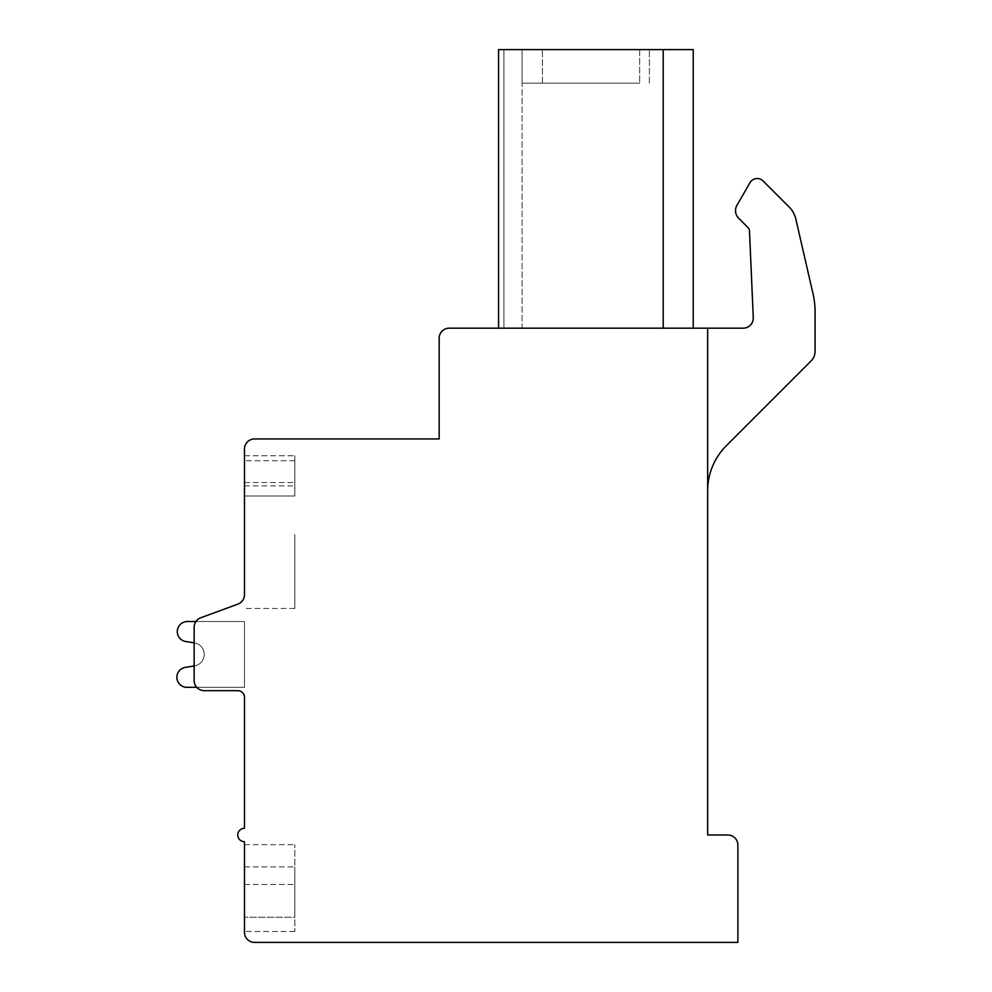 <?xml version="1.0" encoding="UTF-8"?>
<svg xmlns="http://www.w3.org/2000/svg" width="992" height="992" viewBox="0 0 992 992"><rect width="100%" height="100%" fill="white"/><g stroke="black" fill="none" stroke-linecap="round" stroke-linejoin="round"><path stroke-width="0.74" stroke-dasharray="4.96 3.72" d="M449.227 328.178A10.069 10.069 0 0 0 439.158 338.247L439.158 438.935L254.56 438.935A10.069 10.069 0 0 0 244.491 449.016L244.491 594.679A10.069 10.069 0 0 1 237.894 604.128L200.744 617.78A10.069 10.069 0 0 0 194.147 627.229L194.147 680.599A10.069 10.069 0 0 0 204.216 690.668L237.782 690.668A6.708 6.708 0 0 1 244.491 697.388L244.491 828.283A6.708 6.708 0 0 0 237.782 834.991A6.708 6.708 0 0 0 244.491 841.712L244.491 932.331A10.069 10.069 0 0 0 254.56 942.4L737.874 942.4L737.874 845.06A10.069 10.069 0 0 0 727.806 834.991L707.668 834.991L707.668 490.767A63.773 63.773 0 0 1 726.355 445.681L811.146 360.877A13.429 13.429 0 0 0 815.077 351.391L815.077 311.885A80.55 80.55 0 0 0 813.031 293.83L795.857 219.133A25.172 25.172 0 0 0 789.124 206.981L762.6 180.457A8.42 8.42 0 0 0 749.964 182.751L736.969 205.257A10.763 10.763 0 0 0 738.68 218.252L748.018 227.577A5.034 5.034 0 0 1 749.481 230.925L753.275 317.676A10.069 10.069 0 0 1 743.219 328.178L707.668 328.178L707.668 490.767A63.773 63.773 0 0 1 726.355 445.681L811.146 360.877A13.429 13.429 0 0 0 815.077 351.391L815.077 311.885A80.55 80.55 0 0 0 813.031 293.83L795.857 219.133A25.172 25.172 0 0 0 789.124 206.981L762.6 180.457A8.42 8.42 0 0 0 749.964 182.751L736.969 205.257A10.763 10.763 0 0 0 738.68 218.252L748.018 227.577A5.034 5.034 0 0 1 749.481 230.925L753.275 317.676A10.069 10.069 0 0 1 743.219 328.178L707.668 328.178L707.668 490.767L707.668 328.178L449.227 328.178M244.491 594.679A10.069 10.069 0 0 1 237.894 604.128A10.069 10.069 0 0 0 244.491 594.679A10.069 10.069 0 0 1 237.894 604.128A10.069 10.069 0 0 0 244.491 594.679A10.069 10.069 0 0 1 237.894 604.128A10.069 10.069 0 0 0 244.491 594.679A10.069 10.069 0 0 1 237.894 604.128A10.069 10.069 0 0 0 244.491 594.679A10.069 10.069 0 0 1 237.894 604.128A10.069 10.069 0 0 0 244.491 594.679A10.069 10.069 0 0 1 237.894 604.128A10.069 10.069 0 0 0 244.491 594.679A10.069 10.069 0 0 1 237.894 604.128A10.069 10.069 0 0 0 244.491 594.679A10.069 10.069 0 0 1 237.894 604.128A10.069 10.069 0 0 0 244.491 594.679A10.069 10.069 0 0 1 237.894 604.128A10.069 10.069 0 0 0 244.491 594.679A10.069 10.069 0 0 1 237.894 604.128L200.744 617.78L237.894 604.128A10.069 10.069 0 0 0 244.491 594.679L244.491 534.601M244.491 496L244.491 455.725L244.491 496L244.491 455.725L244.491 496L244.491 455.725L244.491 496L244.491 455.725L244.491 496L244.491 455.725L244.491 496L244.491 455.725L244.491 496L244.491 455.725L244.491 496L244.491 455.725L244.491 496L244.491 455.725L244.491 496L294.835 496L294.835 455.725L294.835 496L294.835 455.725L294.835 496L294.835 455.725L294.835 496L294.835 455.725L294.835 496L294.835 455.725L294.835 496L294.835 455.725L294.835 496L294.835 455.725L294.835 496L294.835 455.725L294.835 496L294.835 455.725L294.835 496L244.491 496M196.714 687.32L244.491 687.32L244.491 621.525L187.376 621.525A10.069 10.069 0 0 0 185.33 641.452L194.432 642.903A11.668 11.668 0 0 1 194.432 665.942L194.147 680.599A10.069 10.069 0 0 0 204.216 690.668L237.782 690.668A6.708 6.708 0 0 1 244.491 697.388A6.708 6.708 0 0 0 237.782 690.668A6.708 6.708 0 0 1 244.491 697.388A6.708 6.708 0 0 0 237.782 690.668A6.708 6.708 0 0 1 244.491 697.388A6.708 6.708 0 0 0 237.782 690.668A6.708 6.708 0 0 1 244.491 697.388A6.708 6.708 0 0 0 237.782 690.668A6.708 6.708 0 0 1 244.491 697.388A6.708 6.708 0 0 0 237.782 690.668L204.216 690.668A10.069 10.069 0 0 1 194.147 680.599A10.069 10.069 0 0 0 204.216 690.668A10.069 10.069 0 0 1 194.147 680.599A10.069 10.069 0 0 0 204.216 690.668A10.069 10.069 0 0 1 194.147 680.599A10.069 10.069 0 0 0 204.216 690.668A10.069 10.069 0 0 1 194.147 680.599A10.069 10.069 0 0 0 204.216 690.668A10.069 10.069 0 0 1 194.147 680.599A10.069 10.069 0 0 0 204.216 690.668A10.069 10.069 0 0 1 194.147 680.599A10.069 10.069 0 0 0 204.216 690.668A10.069 10.069 0 0 1 194.147 680.599A10.069 10.069 0 0 0 204.216 690.668A10.069 10.069 0 0 1 194.147 680.599A10.069 10.069 0 0 0 204.216 690.668A10.069 10.069 0 0 1 194.147 680.599A10.069 10.069 0 0 0 204.216 690.668A10.069 10.069 0 0 1 194.147 680.599L194.432 642.903A11.668 11.668 0 0 1 194.432 665.942L185.33 667.393A10.032 10.032 0 0 0 176.923 678.33A10.032 10.032 0 0 0 187.376 687.32L244.491 687.32L244.491 621.525L187.376 621.525A10.069 10.069 0 0 0 185.33 641.452L194.432 642.903A11.668 11.668 0 0 1 194.432 665.942L194.147 642.866M244.491 687.32L244.491 621.525L187.376 621.525A10.069 10.069 0 0 0 185.33 641.452L194.432 642.903A11.668 11.668 0 0 1 194.432 665.942L185.33 667.393A10.032 10.032 0 0 0 176.923 678.33A10.032 10.032 0 0 0 187.376 687.32L244.491 687.32L244.491 621.525L187.376 621.525A10.069 10.069 0 0 0 185.33 641.452L194.432 642.903A11.668 11.668 0 0 1 194.432 665.942L194.147 680.599L194.432 665.942L185.33 667.393A10.032 10.032 0 0 0 176.923 678.33A10.032 10.032 0 0 0 187.376 687.32L244.491 687.32L244.491 621.525L187.376 621.525A10.069 10.069 0 0 0 185.33 641.452L194.432 642.903A11.668 11.668 0 0 1 194.432 665.942L185.33 667.393A10.032 10.032 0 0 0 176.923 678.33A10.032 10.032 0 0 0 187.376 687.32L244.491 687.32L244.491 621.525L187.376 621.525A10.069 10.069 0 0 0 185.33 641.452L194.432 642.903A11.668 11.668 0 0 1 194.432 665.942L185.33 667.393A10.032 10.032 0 0 0 176.923 678.33A10.032 10.032 0 0 0 187.376 687.32L244.491 687.32L244.491 621.525L187.376 621.525A10.069 10.069 0 0 0 185.33 641.452L194.432 642.903A11.668 11.668 0 0 1 194.432 665.942L185.33 667.393A10.032 10.032 0 0 0 176.923 678.33A10.032 10.032 0 0 0 187.376 687.32L244.491 687.32L244.491 621.525L187.376 621.525A10.069 10.069 0 0 0 185.33 641.452L194.432 642.903A11.668 11.668 0 0 1 194.432 665.942L185.33 667.393A10.032 10.032 0 0 0 176.923 678.33A10.032 10.032 0 0 0 187.376 687.32L244.491 687.32L244.491 621.525L187.376 621.525A10.069 10.069 0 0 0 185.33 641.452L194.432 642.903A11.668 11.668 0 0 1 194.432 665.942L185.33 667.393A10.032 10.032 0 0 0 176.923 678.33A10.032 10.032 0 0 0 187.376 687.32L244.491 687.32L244.491 621.525L187.376 621.525A10.069 10.069 0 0 0 185.33 641.452L194.432 642.903A11.668 11.668 0 0 1 194.432 665.942L185.33 667.393A10.032 10.032 0 0 0 176.923 678.33A10.032 10.032 0 0 0 187.376 687.32L244.491 687.32L244.491 621.525L244.491 687.32L244.491 621.525L244.491 687.32L244.491 621.525L244.491 687.32L244.491 621.525L244.491 687.32L244.491 621.525L244.491 687.32L187.376 687.32L244.491 687.32M200.744 617.78A10.069 10.069 0 0 0 194.147 627.229A10.069 10.069 0 0 1 200.744 617.78A10.069 10.069 0 0 0 194.147 627.229A10.069 10.069 0 0 1 200.744 617.78A10.069 10.069 0 0 0 194.147 627.229A10.069 10.069 0 0 1 200.744 617.78A10.069 10.069 0 0 0 194.147 627.229A10.069 10.069 0 0 1 200.744 617.78A10.069 10.069 0 0 0 194.147 627.229A10.069 10.069 0 0 1 200.744 617.78A10.069 10.069 0 0 0 194.147 627.229A10.069 10.069 0 0 1 200.744 617.78A10.069 10.069 0 0 0 194.147 627.229A10.069 10.069 0 0 1 200.744 617.78A10.069 10.069 0 0 0 194.147 627.229A10.069 10.069 0 0 1 200.744 617.78A10.069 10.069 0 0 0 194.147 627.229A10.069 10.069 0 0 1 200.744 617.78A10.069 10.069 0 0 0 194.147 627.229A10.069 10.069 0 0 1 200.744 617.78L237.894 604.128L200.744 617.78M244.491 884.504L244.491 931.488L244.491 844.688L244.491 931.488L244.491 844.688L244.491 931.488L244.491 844.688L244.491 931.488L244.491 844.688L244.491 931.488L244.491 844.688L244.491 931.488L244.491 844.688L244.491 931.488L244.491 844.688L244.491 931.488L244.491 844.688L244.491 931.488L244.491 844.688L244.491 931.488L244.491 844.688L244.491 884.504L294.835 884.504L294.835 931.488L294.835 844.688L294.835 931.488L294.835 844.688L294.835 931.488L294.835 844.688L294.835 931.488L294.835 844.688L294.835 931.488L294.835 844.688L294.835 931.488L294.835 844.688L294.835 931.488L294.835 844.688L294.835 931.488L294.835 844.688L294.835 931.488L294.835 844.688L294.835 931.488L294.835 844.688L294.835 884.504L244.491 884.504M244.491 917.228L244.491 866.884L244.491 917.228L244.491 866.884L244.491 917.228L244.491 866.884L244.491 917.228L244.491 866.884L244.491 917.228L244.491 866.884L244.491 917.228L244.491 866.884L244.491 917.228L244.491 866.884L244.491 917.228L244.491 866.884L244.491 917.228L244.491 866.884L244.491 917.228L294.835 917.228L294.835 866.884L294.835 917.228L294.835 866.884L294.835 917.228L294.835 866.884L294.835 917.228L294.835 866.884L294.835 917.228L294.835 866.884L294.835 917.228L294.835 866.884L294.835 917.228L294.835 866.884L294.835 917.228L294.835 866.884L294.835 917.228L294.835 866.884L294.835 917.228L244.491 917.228M743.219 328.178L707.668 328.178M693.234 328.178L693.234 49.6L693.234 328.178L693.234 49.6L693.234 328.178L693.234 49.6L693.234 328.178L693.234 49.6L693.234 328.178L693.234 49.6L663.202 49.6L693.234 49.6L663.202 49.6L693.234 49.6L663.202 49.6L693.234 49.6L663.202 49.6L693.234 49.6L663.202 49.6L693.234 49.6L663.202 49.6L693.234 49.6L663.202 49.6L693.234 49.6L663.202 49.6L693.234 49.6L663.202 49.6L693.234 49.6L663.202 49.6L663.202 328.178L693.234 328.178L498.567 328.178L522.065 328.178L498.567 328.178L522.065 328.178L498.567 328.178L522.065 328.178L498.567 328.178L522.065 328.178L498.567 328.178L522.065 328.178L498.567 328.178L522.065 328.178L498.567 328.178L522.065 328.178L498.567 328.178L522.065 328.178L498.567 328.178L522.065 328.178L498.567 328.178L498.567 49.6L663.202 49.6L663.202 328.178L498.567 328.178L498.567 49.6L498.567 328.178M522.065 328.178L503.911 328.178L522.065 328.178L522.065 49.6L503.911 49.6L639.704 49.6L522.065 49.6L639.704 49.6L522.065 49.6L639.704 49.6L522.065 49.6L639.704 49.6L522.065 49.6L639.704 49.6L522.065 49.6L639.704 49.6L522.065 49.6L639.704 49.6L522.065 49.6L639.704 49.6L522.065 49.6L639.704 49.6L522.065 49.6L522.065 328.178M663.202 49.6L663.202 328.178M595.907 49.6L542.426 49.6L595.907 49.6M595.907 83.167L542.426 83.167L595.907 83.167M522.065 49.6L522.065 83.167L639.704 83.167L522.065 83.167L639.704 83.167L522.065 83.167L639.704 83.167L522.065 83.167L639.704 83.167L522.065 83.167L639.704 83.167L522.065 83.167L639.704 83.167L522.065 83.167L639.704 83.167L522.065 83.167L639.704 83.167L522.065 83.167L639.704 83.167L522.065 83.167L522.065 49.6M639.704 49.6L639.704 83.167L639.704 49.6M811.146 360.877A13.429 13.429 0 0 0 815.077 351.391M815.077 311.885A80.55 80.55 0 0 0 813.031 293.83M795.857 219.133A25.172 25.172 0 0 0 789.124 206.981L762.6 180.457A8.42 8.42 0 0 0 749.964 182.751M736.969 205.257A10.763 10.763 0 0 0 738.68 218.252L748.018 227.577A5.034 5.034 0 0 1 749.481 230.925L753.275 317.676M244.491 844.688L294.835 844.688L244.491 844.688M294.835 534.601L294.835 608.443L294.835 534.601M244.491 866.884L294.835 866.884L244.491 866.884M244.491 455.725L294.835 455.725L244.491 455.725M185.33 667.393A10.032 10.032 0 0 0 176.923 678.33A10.032 10.032 0 0 0 187.376 687.32A10.032 10.032 0 0 1 176.923 678.33A10.032 10.032 0 0 1 185.33 667.393A10.032 10.032 0 0 0 176.923 678.33A10.032 10.032 0 0 0 187.376 687.32A10.032 10.032 0 0 1 176.923 678.33A10.032 10.032 0 0 1 185.33 667.393A10.032 10.032 0 0 0 176.923 678.33A10.032 10.032 0 0 0 187.376 687.32A10.032 10.032 0 0 1 176.923 678.33A10.032 10.032 0 0 1 185.33 667.393A10.032 10.032 0 0 0 176.923 678.33A10.032 10.032 0 0 0 187.376 687.32A10.032 10.032 0 0 1 176.923 678.33A10.032 10.032 0 0 1 185.33 667.393A10.032 10.032 0 0 0 176.923 678.33A10.032 10.032 0 0 0 187.376 687.32A10.032 10.032 0 0 1 176.923 678.33A10.032 10.032 0 0 1 185.33 667.393L194.432 665.942A11.668 11.668 0 0 0 194.432 642.903A11.668 11.668 0 0 1 194.432 665.942A11.668 11.668 0 0 0 194.432 642.903A11.668 11.668 0 0 1 194.432 665.942A11.668 11.668 0 0 0 194.432 642.903A11.668 11.668 0 0 1 194.432 665.942A11.668 11.668 0 0 0 194.432 642.903A11.668 11.668 0 0 1 194.432 665.942A11.668 11.668 0 0 0 194.432 642.903L185.33 641.452A10.069 10.069 0 0 1 187.376 621.525A10.069 10.069 0 0 0 185.33 641.452A10.069 10.069 0 0 1 187.376 621.525A10.069 10.069 0 0 0 185.33 641.452A10.069 10.069 0 0 1 187.376 621.525A10.069 10.069 0 0 0 185.33 641.452A10.069 10.069 0 0 1 187.376 621.525A10.069 10.069 0 0 0 185.33 641.452A10.069 10.069 0 0 1 187.376 621.525M503.911 49.6L503.911 328.178L503.911 49.6M244.491 485.931L294.835 485.931M244.491 482.571L294.835 482.571M542.426 83.167L542.426 49.6L542.426 83.167M649.376 83.167L649.376 49.6L649.376 83.167M294.835 931.488L244.491 931.488L294.835 931.488M294.835 608.443L244.491 608.443L294.835 608.443M294.835 460.759L244.491 460.759L294.835 460.759"/><path stroke-width="1.49" d="M449.227 328.178A10.069 10.069 0 0 0 439.158 338.247L439.158 438.935L254.56 438.935A10.069 10.069 0 0 0 244.491 449.016L244.491 594.679A10.069 10.069 0 0 1 237.894 604.128L200.744 617.78A10.069 10.069 0 0 0 194.147 627.229L194.147 680.599A10.069 10.069 0 0 0 204.216 690.668L237.782 690.668A6.708 6.708 0 0 1 244.491 697.388L244.491 828.283A6.708 6.708 0 0 0 237.782 834.991A6.708 6.708 0 0 0 244.491 841.712L244.491 932.331A10.069 10.069 0 0 0 254.56 942.4L737.874 942.4L737.874 845.06A10.069 10.069 0 0 0 727.806 834.991L707.668 834.991L707.668 328.178L449.227 328.178M244.491 594.679L244.491 534.601M244.491 697.388A6.708 6.708 0 0 0 237.782 690.668A6.708 6.708 0 0 1 244.491 697.388A6.708 6.708 0 0 0 237.782 690.668A6.708 6.708 0 0 1 244.491 697.388A6.708 6.708 0 0 0 237.782 690.668A6.708 6.708 0 0 1 244.491 697.388A6.708 6.708 0 0 0 237.782 690.668A6.708 6.708 0 0 1 244.491 697.388A6.708 6.708 0 0 0 237.782 690.668A6.708 6.708 0 0 1 244.491 697.388M237.894 604.128L200.744 617.78L237.894 604.128M187.376 621.525L195.92 621.525L187.376 621.525A10.069 10.069 0 0 0 185.33 641.452L194.147 642.866L194.147 665.992L185.33 667.393A10.032 10.032 0 0 0 176.923 678.33A10.032 10.032 0 0 0 187.376 687.32L196.714 687.32M194.147 642.866L194.147 665.992L194.147 642.866L194.147 665.992L194.147 642.866L194.147 665.992L194.147 642.866L194.147 665.992L194.147 642.866L194.147 665.992L185.33 667.393M811.146 360.877L726.355 445.681A63.773 63.773 0 0 0 707.668 490.767A63.773 63.773 0 0 1 726.355 445.681L811.146 360.877A13.429 13.429 0 0 0 815.077 351.391L815.077 311.885A80.55 80.55 0 0 0 813.031 293.83L795.857 219.133A25.172 25.172 0 0 0 789.124 206.981L762.6 180.457A8.42 8.42 0 0 0 749.964 182.751L736.969 205.257A10.763 10.763 0 0 0 738.68 218.252L748.018 227.577A5.034 5.034 0 0 1 749.481 230.925L753.275 317.676A10.069 10.069 0 0 1 743.219 328.178L707.668 328.178M498.567 328.178L498.567 49.6L693.234 49.6L693.234 328.178M663.202 49.6L663.202 328.178M753.275 317.676A10.069 10.069 0 0 1 743.219 328.178M749.964 182.751L736.969 205.257M813.031 293.83L795.857 219.133M815.077 351.391L815.077 311.885"/></g></svg>
